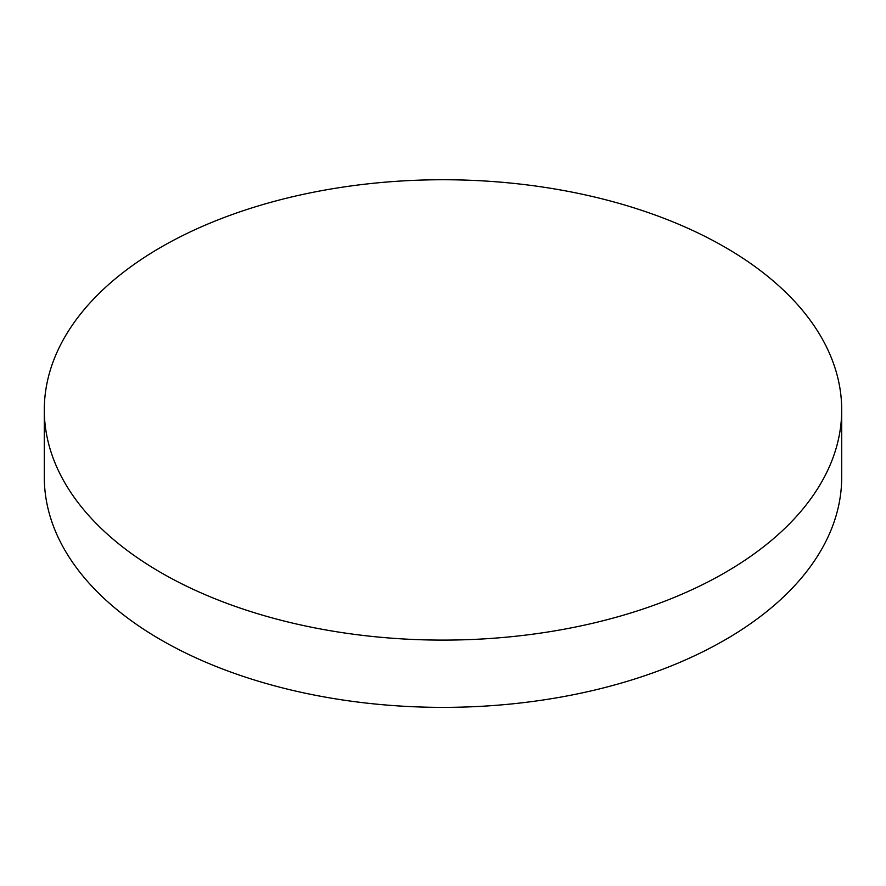 <?xml version="1.0" encoding="UTF-8"?>
<svg xmlns="http://www.w3.org/2000/svg" width="886" height="886" viewBox="0 0 886 886"><rect width="100%" height="100%" fill="white"/><g stroke="black" fill="none" stroke-linecap="round" stroke-linejoin="round"><path stroke-width="1.33" d="M161.075 572.688A398.7 230.183 0 0 0 595.58 622.581A398.7 230.183 0 0 0 841.7 409.919A398.7 230.183 0 0 0 443 179.736A398.7 230.183 0 0 0 44.3 409.919A398.7 230.183 0 0 0 161.075 572.688M44.3 409.919L44.3 477.189A398.7 230.183 0 0 0 161.075 639.958A398.7 230.183 0 0 0 595.58 689.851A398.7 230.183 0 0 0 841.7 477.189L841.7 409.919"/></g></svg>
